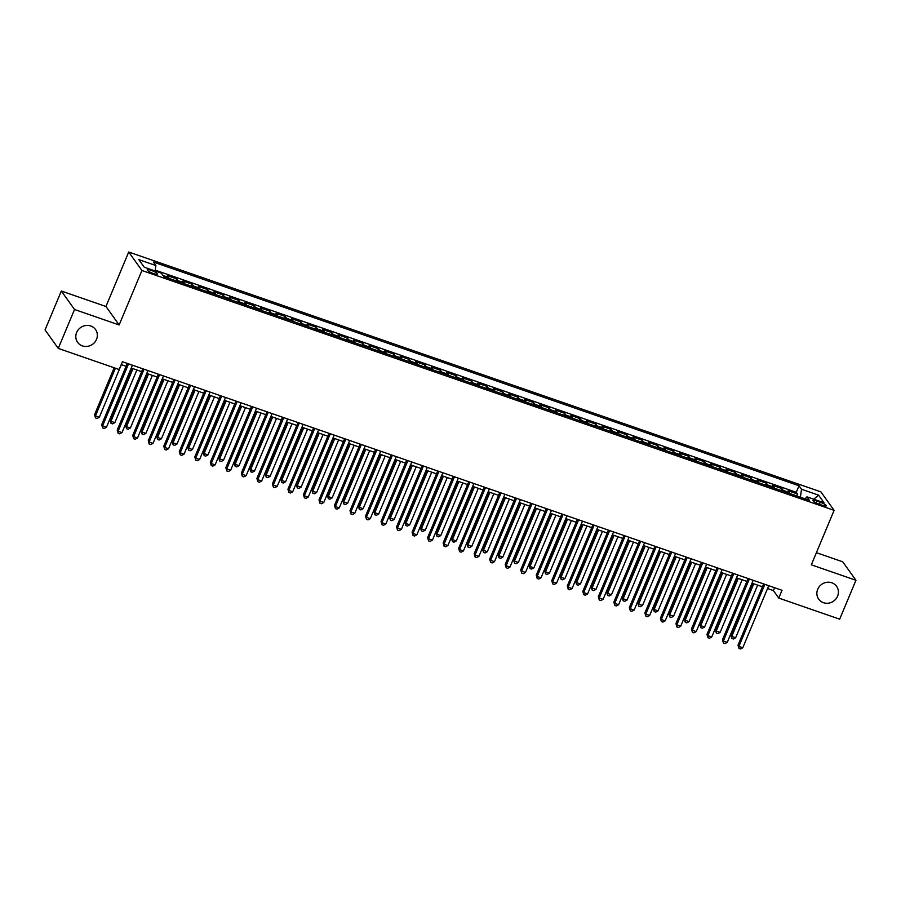 <?xml version="1.0" encoding="UTF-8"?>
<svg xmlns="http://www.w3.org/2000/svg" width="901" height="901" viewBox="0 0 901 901"><rect width="100%" height="100%" fill="white"/><g stroke="black" fill="none" stroke-linecap="round" stroke-linejoin="round"><path stroke-width="1.35" d="M96.508 339.384A11.015 10.283 -35.6 0 1 87.6 346.344A11.015 10.283 -35.6 0 1 77.61 342.346A11.015 10.283 -35.6 0 1 76.641 332.492A11.015 10.283 -35.6 0 1 85.539 325.543A11.015 10.283 -35.6 0 1 95.529 329.529A11.015 10.283 -35.6 0 1 96.508 339.384M837.57 596.18A11.015 10.283 -35.6 0 1 828.672 603.141A11.015 10.283 -35.6 0 1 818.682 599.142A11.015 10.283 -35.6 0 1 817.703 589.299A11.015 10.283 -35.6 0 1 826.611 582.339A11.015 10.283 -35.6 0 1 836.59 586.326A11.015 10.283 -35.6 0 1 837.57 596.18M153.452 273.555A5.507 1.081 22.7 0 0 157.393 274.073A5.507 1.081 22.7 0 0 151.177 270.356A5.507 1.081 22.7 0 0 147.235 269.827A5.507 1.081 22.7 0 0 153.452 273.555M61.324 291.023L74.535 309.493L119.146 324.957L105.946 306.486L61.324 291.023L45.05 329.924L58.261 348.394L119.169 369.511L122.423 361.729L782.012 590.29L778.757 598.073L839.676 619.178L855.95 580.278L842.739 561.807L816.407 552.685M105.946 306.486L128.719 252.021L820.901 491.878L834.112 510.349L141.93 270.491L128.719 252.021M789.794 493.534A6.881 2.05 -70.9 0 0 789.467 492.565L788.172 490.741L797.475 493.973L796.664 495.91M783.577 491.383A6.881 2.05 -70.9 0 0 783.262 490.414L781.955 488.59L781.144 490.538M781.955 488.59L772.653 485.369L773.948 487.182A6.881 2.05 -70.9 0 1 774.274 488.151M758.755 482.778A6.881 2.05 -70.9 0 0 758.428 481.81L757.133 479.985L766.436 483.218L765.625 485.155M743.235 477.395A6.881 2.05 -70.9 0 0 742.908 476.426L741.613 474.613L750.916 477.834L750.105 479.782M727.715 472.023A6.881 2.05 -70.9 0 0 727.389 471.054L726.093 469.23L735.396 472.462L734.585 474.399M712.195 466.639A6.881 2.05 -70.9 0 0 711.869 465.671L710.574 463.857L719.876 467.078L719.066 469.027M696.676 461.256A6.881 2.05 -70.9 0 0 696.349 460.298L695.054 458.474L704.357 461.706L703.546 463.643M681.156 455.883A6.881 2.05 -70.9 0 0 680.829 454.915L679.534 453.102L688.837 456.323L688.026 458.271M665.636 450.5A6.881 2.05 -70.9 0 0 665.31 449.543L664.014 447.718L673.317 450.95L672.506 452.888M650.117 445.128A6.881 2.05 -70.9 0 0 649.79 444.159L648.495 442.346L657.798 445.567L656.987 447.515M634.597 439.744A6.881 2.05 -70.9 0 0 634.27 438.787L632.975 436.962L642.278 440.195L641.467 442.132M619.077 434.372A6.881 2.05 -70.9 0 0 618.75 433.404L617.455 431.59L626.758 434.811L625.947 436.76M603.557 428.989A6.881 2.05 -70.9 0 0 603.231 428.031L601.936 426.207L611.238 429.439L610.428 431.376M588.038 423.616A6.881 2.05 -70.9 0 0 587.711 422.648L586.416 420.835L595.719 424.056L594.908 426.004M572.518 418.233A6.881 2.05 -70.9 0 0 572.191 417.276L570.896 415.451L580.199 418.683L579.388 420.621M556.998 412.861A6.881 2.05 -70.9 0 0 556.672 411.892L555.376 410.079L564.679 413.3L563.868 415.237M541.478 407.477A6.881 2.05 -70.9 0 0 541.152 406.52L539.857 404.695L549.159 407.928L548.349 409.865M525.959 402.105A6.881 2.05 -70.9 0 0 525.632 401.136L524.337 399.323L533.64 402.544L532.829 404.481M510.439 396.722A6.881 2.05 -70.9 0 0 510.112 395.764L508.817 393.94L518.12 397.172L517.309 399.109M494.919 391.349A6.881 2.05 -70.9 0 0 494.593 390.381L493.298 388.556L502.6 391.789L501.789 393.726M479.4 385.966A6.881 2.05 -70.9 0 0 479.073 385.009L477.778 383.184L487.081 386.405L486.27 388.354M463.88 380.594A6.881 2.05 -70.9 0 0 463.553 379.625L462.258 377.801L471.561 381.033L470.75 382.97M448.36 375.21A6.881 2.05 -70.9 0 0 448.034 374.253L446.738 372.428L456.041 375.649L455.23 377.598M432.84 369.838A6.881 2.05 -70.9 0 0 432.514 368.869L431.219 367.045L440.521 370.277L439.711 372.214M417.321 364.454A6.881 2.05 -70.9 0 0 416.994 363.497L415.699 361.673L425.002 364.894L424.191 366.842M401.801 359.082A6.881 2.05 -70.9 0 0 401.474 358.114L400.179 356.289L409.482 359.522L408.671 361.459M386.281 353.699A6.881 2.05 -70.9 0 0 385.955 352.741L384.659 350.917L393.962 354.138L393.151 356.086M370.761 348.327A6.881 2.05 -70.9 0 0 370.435 347.358L369.14 345.534L378.443 348.766L377.632 350.703M355.242 342.943A6.881 2.05 -70.9 0 0 354.915 341.986L353.62 340.161L362.923 343.382L362.112 345.331M339.722 337.571A6.881 2.05 -70.9 0 0 339.395 336.602L338.1 334.778L347.403 338.01L346.592 339.947M324.202 332.187A6.881 2.05 -70.9 0 0 323.876 331.23L322.581 329.406L331.883 332.627L331.072 334.575M308.683 326.815A6.881 2.05 -70.9 0 0 308.356 325.847L307.061 324.022L316.364 327.254L315.553 329.192M293.163 321.432A6.881 2.05 -70.9 0 0 292.836 320.474L291.541 318.65L300.844 321.871L300.033 323.819M277.643 316.06A6.881 2.05 -70.9 0 0 277.317 315.091L276.021 313.266L285.324 316.499L284.513 318.436M262.123 310.676A6.881 2.05 -70.9 0 0 261.797 309.719L260.502 307.894L269.804 311.115L268.994 313.064M246.604 305.304A6.881 2.05 -70.9 0 0 246.277 304.335L244.982 302.511L254.285 305.743L253.474 307.68M231.084 299.92A6.881 2.05 -70.9 0 0 230.757 298.963L229.462 297.139L238.765 300.36L237.954 302.308M215.564 294.548A6.881 2.05 -70.9 0 0 215.238 293.58L213.942 291.755L223.245 294.987L222.434 296.925M200.045 289.165A6.881 2.05 -70.9 0 0 199.718 288.207L198.423 286.383L207.726 289.604L206.915 291.552M184.525 283.792A6.881 2.05 -70.9 0 0 184.198 282.824L182.903 280.999L192.206 284.232L191.395 286.169M169.005 278.409A6.881 2.05 -70.9 0 0 168.678 277.452L167.383 275.627L176.686 278.848L175.875 280.797M820.259 502.251L816.847 501.069A5.338 1.047 22.7 0 0 813.04 500.551A5.338 1.047 22.7 0 0 819.065 504.166L822.478 505.348A5.338 1.047 22.7 0 0 826.285 505.855A5.338 1.047 22.7 0 0 820.259 502.251L819.414 504.278M800.381 497.194L801.518 489.254L799.018 485.763L153.395 262.045L155.896 265.536L138.822 259.623L144.25 267.203L161.324 273.127L163.824 276.618L809.436 500.337L806.947 496.845L805.055 498.816M801.518 489.254L818.592 495.167L824.01 502.758L806.947 496.845M797.475 493.973L796.281 492.295L155.231 270.154M176.686 278.848L177.993 280.673A6.881 2.05 109.1 0 1 178.308 281.641M192.206 284.232L193.512 286.056A6.881 2.05 109.1 0 1 193.828 287.014M207.726 289.604L209.032 291.428A6.881 2.05 109.1 0 1 209.347 292.397M223.245 294.987L224.552 296.812A6.881 2.05 109.1 0 1 224.867 297.769M238.765 300.36L240.071 302.184A6.881 2.05 109.1 0 1 240.387 303.153M254.285 305.743L255.591 307.568A6.881 2.05 109.1 0 1 255.907 308.525M269.804 311.115L271.111 312.94A6.881 2.05 109.1 0 1 271.426 313.908M285.324 316.499L286.631 318.323A6.881 2.05 109.1 0 1 286.946 319.281M300.844 321.871L302.15 323.696A6.881 2.05 109.1 0 1 302.466 324.664M316.364 327.254L317.67 329.079A6.881 2.05 109.1 0 1 317.985 330.036M331.883 332.627L333.19 334.451A6.881 2.05 109.1 0 1 333.505 335.42M347.403 338.01L348.71 339.835A6.881 2.05 109.1 0 1 349.025 340.792M362.923 343.382L364.229 345.207A6.881 2.05 109.1 0 1 364.545 346.175M378.443 348.766L379.749 350.59A6.881 2.05 109.1 0 1 380.064 351.548M393.962 354.138L395.269 355.963A6.881 2.05 109.1 0 1 395.584 356.931M409.482 359.522L410.788 361.346A6.881 2.05 109.1 0 1 411.104 362.303M425.002 364.894L426.308 366.718A6.881 2.05 109.1 0 1 426.623 367.687M440.521 370.277L441.828 372.102A6.881 2.05 109.1 0 1 442.143 373.059M456.041 375.649L457.348 377.474A6.881 2.05 109.1 0 1 457.663 378.443M471.561 381.033L472.867 382.857A6.881 2.05 109.1 0 1 473.183 383.815M487.081 386.405L488.387 388.23A6.881 2.05 109.1 0 1 488.702 389.198M502.6 391.789L503.907 393.613A6.881 2.05 109.1 0 1 504.222 394.57M518.12 397.172L519.426 398.985A6.881 2.05 109.1 0 1 519.742 399.954M533.64 402.544L534.946 404.369A6.881 2.05 109.1 0 1 535.262 405.326M549.159 407.928L550.466 409.741A6.881 2.05 109.1 0 1 550.781 410.71M564.679 413.3L565.986 415.124A6.881 2.05 109.1 0 1 566.301 416.082M580.199 418.683L581.505 420.497A6.881 2.05 109.1 0 1 581.821 421.465M595.719 424.056L597.025 425.88A6.881 2.05 109.1 0 1 597.34 426.837M611.238 429.439L612.545 431.252A6.881 2.05 109.1 0 1 612.86 432.221M626.758 434.811L628.065 436.636A6.881 2.05 109.1 0 1 628.38 437.593M642.278 440.195L643.584 442.008A6.881 2.05 109.1 0 1 643.9 442.977M657.798 445.567L659.104 447.392A6.881 2.05 109.1 0 1 659.419 448.349M673.317 450.95L674.624 452.764A6.881 2.05 109.1 0 1 674.939 453.732M688.837 456.323L690.143 458.147A6.881 2.05 109.1 0 1 690.459 459.105M704.357 461.706L705.663 463.519A6.881 2.05 109.1 0 1 705.979 464.488M719.876 467.078L721.183 468.903A6.881 2.05 109.1 0 1 721.498 469.871M735.396 472.462L736.703 474.275A6.881 2.05 109.1 0 1 737.018 475.244M750.916 477.834L752.222 479.659A6.881 2.05 109.1 0 1 752.538 480.627M766.436 483.218L767.742 485.031A6.881 2.05 109.1 0 1 768.057 485.999M74.535 309.493L58.261 348.394M119.146 324.957L141.93 270.491M834.112 510.349L811.328 564.814L855.95 580.278M767.539 588.544L773.407 590.583L778.757 598.073M121.23 364.59L126.117 366.279M131.231 368.047L141.637 371.662M146.75 373.431L157.157 377.035M162.27 378.803L172.677 382.418M177.79 384.186L188.196 387.79M193.31 389.559L203.716 393.174M208.829 394.942L219.236 398.546M224.349 400.314L234.756 403.93M239.869 405.698L250.275 409.302M255.388 411.07L265.795 414.685M270.908 416.453L281.315 420.057M286.428 421.826L296.834 425.441M301.948 427.209L312.354 430.813M317.467 432.581L327.874 436.197M332.987 437.965L343.394 441.569M348.507 443.348L358.913 446.952M364.027 448.721L374.433 452.325M379.546 454.104L389.953 457.708M395.066 459.476L405.473 463.08M410.586 464.86L420.992 468.464M426.105 470.232L436.512 473.836M441.625 475.615L452.032 479.219M457.145 480.988L467.551 484.592M472.665 486.371L483.071 489.975M488.184 491.743L498.591 495.347M503.704 497.127L514.111 500.731M519.224 502.499L529.63 506.103M534.744 507.882L545.15 511.486M550.263 513.255L560.67 516.859M565.783 518.638L576.19 522.242M581.303 524.01L591.709 527.614M596.822 529.394L607.229 532.998M612.342 534.766L622.749 538.37M627.862 540.149L638.268 543.754M643.382 545.522L653.788 549.126M658.901 550.905L669.308 554.509M674.421 556.277L684.828 559.881M689.941 561.661L700.347 565.265M705.46 567.033L715.867 570.637M720.98 572.417L731.387 576.021M736.5 577.789L746.906 581.393M752.02 583.172L762.426 586.776M774.601 587.722L773.407 590.583M796.281 492.295L799.018 485.763M155.896 265.536L155.118 270.976M813.704 499.188L818.592 495.167M763.62 583.916L738.009 645.139L738.899 646.389L764.859 584.344M742.784 647.729L740.498 648.979L738.955 648.438L738.899 646.389L742.784 647.729L768.733 585.684M738.955 648.438L738.009 645.139M752.538 583.352L730.869 635.149L731.758 636.399L735.644 637.75L757.651 585.121M753.777 583.78L731.758 636.399L731.815 638.449L730.869 635.149M735.644 637.75L733.358 638.989L731.815 638.449M748.1 578.532L722.489 639.755L723.379 641.005L749.339 578.96M727.265 642.357L724.978 643.596L723.435 643.055L723.379 641.005L727.265 642.357L753.213 580.312M723.435 643.055L722.489 639.755M732.581 573.16L706.97 634.383L707.859 635.633L733.819 573.588M711.745 636.973L709.459 638.223L707.916 637.683L707.859 635.633L711.745 636.973L737.694 574.928M707.916 637.683L706.97 634.383M717.061 567.776L691.45 628.999L692.34 630.25L718.3 568.204M696.225 631.601L693.939 632.84L692.396 632.299L692.34 630.25L696.225 631.601L722.174 569.556M692.396 632.299L691.45 628.999M701.541 562.404L675.93 623.627L676.82 624.877L702.78 562.832M680.705 626.218L678.419 627.468L676.876 626.927L676.82 624.877L680.705 626.218L706.654 564.172M676.876 626.927L675.93 623.627M737.018 577.969L715.349 629.776L716.239 631.027L720.124 632.367L742.131 579.748M738.257 578.397L716.239 631.027L716.295 633.076L715.349 629.776M720.124 632.367L717.838 633.617L716.295 633.076M721.498 572.597L699.829 624.393L700.719 625.643L704.605 626.995L726.611 574.365M722.737 573.025L700.719 625.643L700.775 627.693L699.829 624.393M704.605 626.995L702.318 628.234L700.775 627.693M705.979 567.213L684.309 619.021L685.199 620.271L689.085 621.611L711.092 568.993M707.217 567.641L685.199 620.271L685.256 622.321L684.309 619.021M689.085 621.611L686.799 622.861L685.256 622.321M690.459 561.841L668.79 613.637L669.68 614.887L673.565 616.239L695.572 563.609M691.698 562.269L669.68 614.887L669.736 616.937L668.79 613.637M673.565 616.239L671.279 617.478L669.736 616.937M686.021 557.021L660.41 618.244L661.3 619.494L687.26 557.449M665.186 620.834L662.899 622.084L661.357 621.544L661.3 619.494L665.186 620.834L691.135 558.8M661.357 621.544L660.41 618.244M674.939 556.458L653.27 608.265L654.16 609.515L658.045 610.855L680.052 558.237M676.178 556.886L654.16 609.515L654.216 611.565L653.27 608.265M658.045 610.855L655.759 612.106L654.216 611.565M670.502 551.649L644.891 612.871L645.78 614.122L671.741 552.076M649.666 615.462L647.38 616.712L645.837 616.171L645.78 614.122L649.666 615.462L675.615 553.417M645.837 616.171L644.891 612.871M659.419 551.085L637.75 602.882L638.64 604.132L642.526 605.472L664.533 552.854M660.658 551.513L638.64 604.132L638.696 606.182L637.75 602.882M642.526 605.472L640.239 606.722L638.696 606.182M654.982 546.265L629.371 607.488L630.261 608.738L656.221 546.693M634.146 610.078L631.86 611.328L630.317 610.788L630.261 608.738L634.146 610.078L660.095 548.045M630.317 610.788L629.371 607.488M643.9 545.702L622.231 597.509L623.12 598.76L627.006 600.1L649.013 547.481M645.139 546.13L623.12 598.76L623.177 600.809L622.231 597.509M627.006 600.1L624.72 601.35L623.177 600.809M639.462 540.893L613.851 602.116L614.741 603.366L640.701 541.321M618.627 604.706L616.34 605.956L614.797 605.416L614.741 603.366L618.627 604.706L644.575 542.661M614.797 605.416L613.851 602.116M628.38 540.33L606.711 592.126L607.601 593.376L611.486 594.716L633.493 542.098M629.619 540.758L607.601 593.376L607.657 595.426L606.711 592.126M611.486 594.716L609.2 595.966L607.657 595.426M623.942 535.509L598.332 596.732L599.221 597.982L625.181 535.937M603.107 599.323L600.821 600.573L599.278 600.032L599.221 597.982L603.107 599.323L629.056 537.289M599.278 600.032L598.332 596.732M612.86 534.946L591.191 586.754L592.081 588.004L595.966 589.344L617.973 536.726M614.099 535.374L592.081 588.004L592.137 590.054L591.191 586.754M595.966 589.344L593.68 590.594L592.137 590.054M608.423 530.137L582.812 591.36L583.702 592.61L609.662 530.565M587.587 593.95L585.301 595.201L583.758 594.66L583.702 592.61L587.587 593.95L613.536 531.905M583.758 594.66L582.812 591.36M597.34 529.574L575.671 581.37L576.561 582.62L580.447 583.961L602.454 531.342M598.579 530.002L576.561 582.62L576.617 584.67L575.671 581.37M580.447 583.961L578.16 585.211L576.617 584.67M592.903 524.754L567.292 585.977L568.182 587.227L594.142 525.182M572.067 588.567L569.781 589.817L568.238 589.277L568.182 587.227L572.067 588.567L598.016 526.533M568.238 589.277L567.292 585.977M581.821 524.191L560.152 575.998L561.041 577.248L564.927 578.588L586.934 525.97M583.06 524.619L561.041 577.248L561.098 579.298L560.152 575.998M564.927 578.588L562.641 579.827L561.098 579.298M577.383 519.381L551.772 580.604L552.662 581.855L578.622 519.809M556.548 583.195L554.261 584.434L552.718 583.904L552.662 581.855L556.548 583.195L582.497 521.15M552.718 583.904L551.772 580.604M566.301 518.818L544.632 570.615L545.522 571.865L549.407 573.205L571.414 520.587M567.54 519.246L545.522 571.865L545.578 573.914L544.632 570.615M549.407 573.205L547.121 574.455L545.578 573.914M550.781 513.435L529.112 565.242L530.002 566.492L533.888 567.833L555.894 515.214M552.02 513.863L530.002 566.492L530.058 568.542L529.112 565.242M533.888 567.833L531.601 569.072L530.058 568.542M535.262 508.063L513.593 559.859L514.482 561.109L518.368 562.449L540.375 509.831M536.5 508.491L514.482 561.109L514.539 563.159L513.593 559.859M518.368 562.449L516.082 563.699L514.539 563.159M561.864 513.998L536.253 575.221L537.142 576.471L563.102 514.426M541.028 577.811L538.742 579.061L537.199 578.521L537.142 576.471L541.028 577.811L566.977 515.777M537.199 578.521L536.253 575.221M546.344 508.626L520.733 569.849L521.623 571.099L547.583 509.054M525.508 572.439L523.222 573.678L521.679 573.149L521.623 571.099L525.508 572.439L551.457 510.394M521.679 573.149L520.733 569.849M530.824 503.242L505.213 564.465L506.103 565.715L532.063 503.67M509.989 567.056L507.702 568.306L506.159 567.765L506.103 565.715L509.989 567.056L535.937 505.022M506.159 567.765L505.213 564.465M519.742 502.679L498.073 554.487L498.963 555.737L502.848 557.077L524.855 504.447M520.981 503.107L498.963 555.737L499.019 557.787L498.073 554.487M502.848 557.077L500.562 558.316L499.019 557.787M515.304 497.87L489.694 559.093L490.583 560.343L516.543 498.298M494.469 561.683L492.183 562.922L490.64 562.393L490.583 560.343L494.469 561.683L520.418 499.638M490.64 562.393L489.694 559.093M504.222 497.307L482.553 549.103L483.443 550.353L487.328 551.694L509.335 499.075M505.461 497.735L483.443 550.353L483.499 552.403L482.553 549.103M487.328 551.694L485.042 552.944L483.499 552.403M499.785 492.487L474.174 553.71L475.064 554.96L501.024 492.915M478.949 556.3L476.663 557.55L475.12 557.009L475.064 554.96L478.949 556.3L504.898 494.266M475.12 557.009L474.174 553.71M488.702 491.923L467.033 543.731L467.923 544.981L471.809 546.321L493.816 493.692M489.941 492.351L467.923 544.981L467.979 547.031L467.033 543.731M471.809 546.321L469.522 547.56L467.979 547.031M484.265 487.114L458.654 548.337L459.544 549.587L485.504 487.542M463.429 550.928L461.143 552.167L459.6 551.637L459.544 549.587L463.429 550.928L489.378 488.883M459.6 551.637L458.654 548.337M473.183 486.551L451.514 538.347L452.403 539.598L456.289 540.938L478.296 488.319M474.422 486.979L452.403 539.598L452.46 541.647L451.514 538.347M456.289 540.938L454.003 542.188L452.46 541.647M468.745 481.731L443.134 542.954L444.024 544.204L469.984 482.159M447.91 545.544L445.623 546.794L444.08 546.254L444.024 544.204L447.91 545.544L473.858 483.51M444.08 546.254L443.134 542.954M457.663 481.168L435.994 532.975L436.884 534.214L440.769 535.566L462.776 482.936M458.902 481.596L436.884 534.214L436.94 536.275L435.994 532.975M440.769 535.566L438.483 536.805L436.94 536.275M453.226 476.359L427.615 537.582L428.504 538.821L454.464 476.787M432.39 540.172L430.104 541.411L428.561 540.882L428.504 538.821L432.39 540.172L458.339 478.127M428.561 540.882L427.615 537.582M442.143 475.796L420.474 527.592L421.364 528.842L425.249 530.182L447.256 477.564M443.382 476.224L421.364 528.842L421.42 530.892L420.474 527.592M425.249 530.182L422.963 531.432L421.42 530.892M437.706 470.975L412.095 532.198L412.985 533.448L438.945 471.403M416.87 534.789L414.584 536.039L413.041 535.498L412.985 533.448L416.87 534.789L442.819 472.755M413.041 535.498L412.095 532.198M426.623 470.412L404.954 522.22L405.844 523.458L409.73 524.81L431.737 472.18M427.862 470.84L405.844 523.458L405.9 525.52L404.954 522.22M409.73 524.81L407.443 526.049L405.9 525.52M422.186 465.603L396.575 526.826L397.465 528.065L423.425 466.031M401.35 529.416L399.064 530.655L397.521 530.126L397.465 528.065L401.35 529.416L427.299 467.371M397.521 530.126L396.575 526.826M411.104 465.04L389.435 516.836L390.324 518.086L394.21 519.426L416.217 466.808M412.343 465.468L390.324 518.086L390.381 520.136L389.435 516.836M394.21 519.426L391.924 520.677L390.381 520.136M406.666 460.22L381.055 521.442L381.945 522.693L407.905 460.648M385.831 524.033L383.544 525.283L382.001 524.742L381.945 522.693L385.831 524.033L411.78 461.999M382.001 524.742L381.055 521.442M391.147 454.847L365.536 516.07L366.425 517.309L392.385 455.275M370.311 518.661L368.025 519.9L366.482 519.37L366.425 517.309L370.311 518.661L396.26 456.616M366.482 519.37L365.536 516.07M375.627 449.464L350.016 510.687L350.906 511.937L376.866 449.892M354.791 513.277L352.505 514.527L350.962 513.987L350.906 511.937L354.791 513.277L380.74 451.232M350.962 513.987L350.016 510.687M395.584 459.656L373.915 511.464L374.805 512.703L378.69 514.054L400.697 461.425M396.823 460.084L374.805 512.703L374.861 514.764L373.915 511.464M378.69 514.054L376.404 515.293L374.861 514.764M380.064 454.284L358.395 506.08L359.285 507.331L363.171 508.671L385.178 456.052M381.303 454.712L359.285 507.331L359.341 509.38L358.395 506.08M363.171 508.671L360.884 509.921L359.341 509.38M364.545 448.901L342.876 500.708L343.765 501.947L347.651 503.299L369.658 450.669M365.783 449.329L343.765 501.947L343.822 504.008L342.876 500.708M347.651 503.299L345.365 504.537L343.822 504.008M360.107 444.092L334.496 505.315L335.386 506.553L361.346 444.52M339.272 507.905L336.985 509.144L335.442 508.615L335.386 506.553L339.272 507.905L365.22 445.86M335.442 508.615L334.496 505.315M349.025 443.529L327.356 495.325L328.246 496.575L332.131 497.915L354.138 445.297M350.264 443.956L328.246 496.575L328.302 498.625L327.356 495.325M332.131 497.915L329.845 499.165L328.302 498.625M344.587 438.708L318.977 499.931L319.866 501.181L345.826 439.136M323.752 502.521L321.466 503.772L319.923 503.231L319.866 501.181L323.752 502.521L349.701 440.476M319.923 503.231L318.977 499.931M333.505 438.145L311.836 489.953L312.726 491.191L316.611 492.543L338.618 439.913M334.744 438.573L312.726 491.191L312.782 493.252L311.836 489.953M316.611 492.543L314.325 493.782L312.782 493.252M329.068 433.336L303.457 494.559L304.347 495.798L330.307 433.764M308.232 497.149L305.946 498.388L304.403 497.859L304.347 495.798L308.232 497.149L334.181 435.104M304.403 497.859L303.457 494.559M317.985 432.762L296.316 484.569L297.206 485.819L301.092 487.159L323.099 434.541M319.224 433.201L297.206 485.819L297.262 487.869L296.316 484.569M301.092 487.159L298.805 488.41L297.262 487.869M313.548 427.952L287.937 489.175L288.827 490.426L314.787 428.38M292.712 491.766L290.426 493.016L288.883 492.475L288.827 490.426L292.712 491.766L318.661 429.721M288.883 492.475L287.937 489.175M302.466 427.389L280.797 479.197L281.686 480.436L285.572 481.787L307.579 429.158M303.705 427.817L281.686 480.436L281.743 482.497L280.797 479.197M285.572 481.787L283.286 483.026L281.743 482.497M298.028 422.58L272.417 483.803L273.307 485.042L299.267 423.008M277.193 486.394L274.906 487.632L273.363 487.103L273.307 485.042L277.193 486.394L303.141 424.348M273.363 487.103L272.417 483.803M282.509 417.197L256.898 478.42L257.787 479.67L283.747 417.625M261.673 481.01L259.387 482.26L257.844 481.72L257.787 479.67L261.673 481.01L287.622 418.965M257.844 481.72L256.898 478.42M266.989 411.825L241.378 473.048L242.268 474.286L268.228 412.253M246.153 475.638L243.867 476.877L242.324 476.347L242.268 474.286L246.153 475.638L272.102 413.593M242.324 476.347L241.378 473.048M286.946 422.006L265.277 473.813L266.167 475.064L270.052 476.404L292.059 423.785M288.185 422.434L266.167 475.064L266.223 477.113L265.277 473.813M270.052 476.404L267.766 477.654L266.223 477.113M271.426 416.634L249.757 468.441L250.647 469.68L254.532 471.032L276.539 418.402M272.665 417.062L250.647 469.68L250.703 471.741L249.757 468.441M254.532 471.032L252.246 472.27L250.703 471.741M255.907 411.25L234.237 463.058L235.127 464.308L239.013 465.648L261.02 413.03M257.145 411.678L235.127 464.308L235.184 466.358L234.237 463.058M239.013 465.648L236.726 466.898L235.184 466.358M251.469 406.441L225.858 467.664L226.748 468.914L252.708 406.869M230.633 470.254L228.347 471.505L226.804 470.964L226.748 468.914L230.633 470.254L256.582 408.209M226.804 470.964L225.858 467.664M240.387 405.878L218.718 457.685L219.607 458.924L223.493 460.276L245.5 407.646M241.626 406.306L219.607 458.924L219.664 460.985L218.718 457.685M223.493 460.276L221.207 461.515L219.664 460.985M235.949 401.069L210.338 462.292L211.228 463.531L237.188 401.497M215.114 464.882L212.827 466.121L211.284 465.592L211.228 463.531L215.114 464.882L241.063 402.837M211.284 465.592L210.338 462.292M224.867 400.495L203.198 452.302L204.088 453.552L207.973 454.892L229.98 402.274M226.106 400.922L204.088 453.552L204.144 455.602L203.198 452.302M207.973 454.892L205.687 456.143L204.144 455.602M220.43 395.685L194.819 456.908L195.708 458.159L221.669 396.113M199.594 459.499L197.308 460.749L195.765 460.208L195.708 458.159L199.594 459.499L225.543 397.454M195.765 460.208L194.819 456.908M209.347 395.122L187.678 446.93L188.568 448.169L192.454 449.52L214.461 396.89M210.586 395.55L188.568 448.169L188.624 450.23L187.678 446.93M192.454 449.52L190.167 450.759L188.624 450.23M204.91 390.313L179.299 451.536L180.189 452.775L206.149 390.741M184.074 454.127L181.788 455.365L180.245 454.836L180.189 452.775L184.074 454.127L210.023 392.081M180.245 454.836L179.299 451.536M193.828 389.739L172.159 441.546L173.048 442.796L176.934 444.137L198.941 391.518M195.066 390.167L173.048 442.796L173.105 444.846L172.159 441.546M176.934 444.137L174.648 445.387L173.105 444.846M189.39 384.93L163.779 446.153L164.669 447.403L190.629 385.358M168.555 448.743L166.268 449.993L164.725 449.453L164.669 447.403L168.555 448.743L194.503 386.698M164.725 449.453L163.779 446.153M178.308 384.367L156.639 436.174L157.529 437.413L161.414 438.764L183.421 386.135M179.547 384.795L157.529 437.413L157.585 439.474L156.639 436.174M161.414 438.764L159.128 440.003L157.585 439.474M173.87 379.546L148.26 440.78L149.149 442.019L175.109 379.985M153.035 443.371L150.749 444.61L149.206 444.08L149.149 442.019L153.035 443.371L178.984 381.326M149.206 444.08L148.26 440.78M162.788 378.983L141.119 430.791L142.009 432.041L145.894 433.381L167.901 380.763M164.027 379.411L142.009 432.041L142.065 434.091L141.119 430.791M145.894 433.381L143.608 434.631L142.065 434.091M158.351 374.174L132.74 435.397L133.63 436.647L159.59 374.602M137.515 437.987L135.229 439.238L133.686 438.697L133.63 436.647L137.515 437.987L163.464 375.942M133.686 438.697L132.74 435.397M147.268 373.611L125.599 425.418L126.489 426.657L130.375 428.009L152.382 375.379M148.507 374.039L126.489 426.657L126.545 428.718L125.599 425.418M130.375 428.009L128.088 429.248L126.545 428.718M142.831 368.791L117.22 430.025L118.11 431.264L144.07 369.219M121.995 432.615L119.709 433.854L118.166 433.325L118.11 431.264L121.995 432.615L147.944 370.57M118.166 433.325L117.22 430.025M131.749 368.227L110.08 420.035L110.969 421.285L114.855 422.625L136.862 370.007M132.988 368.655L110.969 421.285L111.026 423.335L110.08 420.035M114.855 422.625L112.569 423.875L111.026 423.335M127.311 363.418L101.7 424.641L102.59 425.891L128.55 363.846M106.476 427.232L104.189 428.482L102.646 427.941L102.59 425.891L106.476 427.232L132.424 365.187M102.646 427.941L101.7 424.641M114.168 367.777L94.56 414.663L95.45 415.902L99.335 417.253L121.342 364.623M115.407 368.205L95.45 415.902L95.506 417.951L94.56 414.663M99.335 417.253L97.049 418.492L95.506 417.951M783.262 490.414L789.467 492.565M163.013 275.481L168.678 277.452M177.993 280.673L184.198 282.824M193.512 286.056L199.718 288.207M209.032 291.428L215.238 293.58M224.552 296.812L230.757 298.963M240.071 302.184L246.277 304.335M255.591 307.568L261.797 309.719M271.111 312.94L277.317 315.091M286.631 318.323L292.836 320.474M302.15 323.696L308.356 325.847M317.67 329.079L323.876 331.23M333.19 334.451L339.395 336.602M348.71 339.835L354.915 341.986M364.229 345.207L370.435 347.358M379.749 350.59L385.955 352.741M395.269 355.963L401.474 358.114M410.788 361.346L416.994 363.497M426.308 366.718L432.514 368.869M441.828 372.102L448.034 374.253M457.348 377.474L463.553 379.625M472.867 382.857L479.073 385.009M488.387 388.23L494.593 390.381M503.907 393.613L510.112 395.764M519.426 398.985L525.632 401.136M534.946 404.369L541.152 406.52M550.466 409.741L556.672 411.892M565.986 415.124L572.191 417.276M581.505 420.497L587.711 422.648M597.025 425.88L603.231 428.031M612.545 431.252L618.75 433.404M628.065 436.636L634.27 438.787M643.584 442.008L649.79 444.159M659.104 447.392L665.31 449.543M674.624 452.764L680.829 454.915M690.143 458.147L696.349 460.298M705.663 463.519L711.869 465.671M721.183 468.903L727.389 471.054M736.703 474.275L742.908 476.426M752.222 479.659L758.428 481.81M767.742 485.031L773.948 487.182M816.081 502.916L816.847 501.069"/></g></svg>
